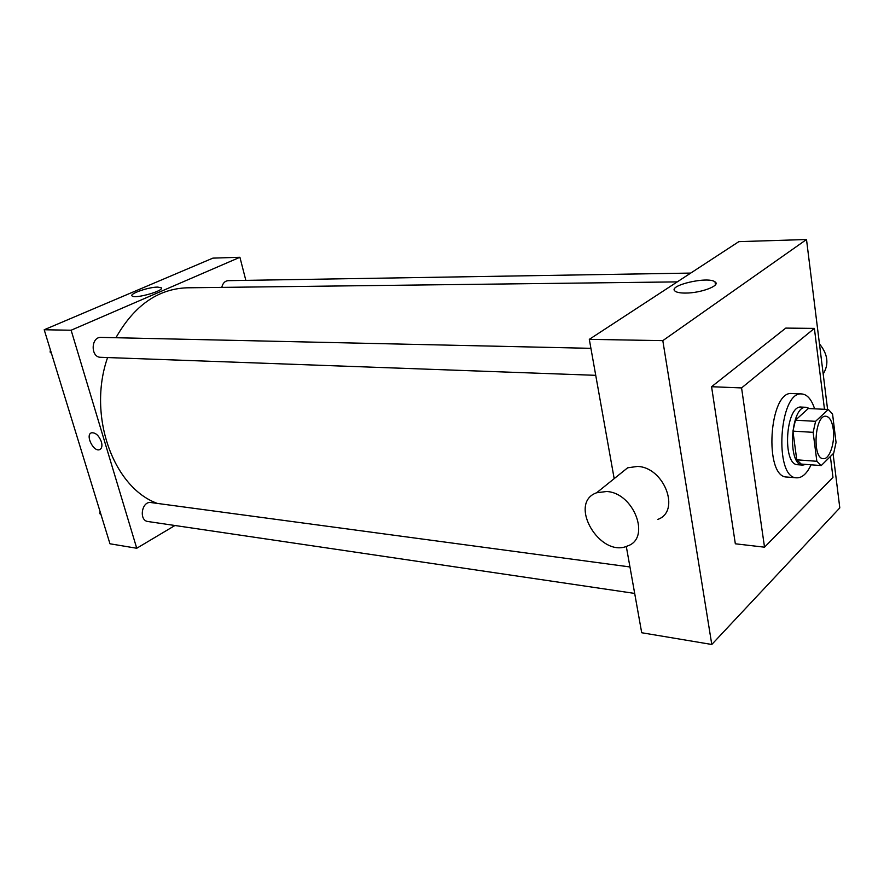 <?xml version="1.0" encoding="UTF-8"?>
<svg xmlns="http://www.w3.org/2000/svg" width="884" height="884" viewBox="0 0 884 884"><rect width="100%" height="100%" fill="white"/><g stroke="black" fill="none" stroke-linecap="round" stroke-linejoin="round"><path stroke-width="1.33" d="M833.269 429.293C835.159 442.696 829.512 459.592 823.324 458.663C811.976 458.995 814.705 414.519 825.943 416.242C829.656 416.861 832.098 421.215 833.269 429.293M828.297 409.48L815.589 421.314L813.136 432.331L816.849 461.282L821.225 465.57L833.711 453.194L836.054 442.431L832.562 414.032L828.297 409.48L808.319 408.518L795.423 420.22L815.589 421.314M795.423 420.22L792.937 431.127L796.76 459.813L801.213 464.067L821.225 465.57M809.6 408.574L806.285 407.314C790.627 404.949 786.893 465.536 802.727 465.106L805.876 464.42M802.727 465.106L797.788 464.73C781.898 465.15 785.611 404.717 801.346 407.082L806.285 407.314M796.76 459.813L816.849 461.282M792.937 431.127L813.136 432.331M811.092 464.807C806.904 473.636 802.097 477.979 796.683 477.824C773.633 478.432 779.047 390.529 801.854 393.955C807.28 394.474 811.534 399.435 814.606 408.817M796.683 477.824L786.882 477.029C763.654 477.603 769.047 390.12 792.02 393.546L801.854 393.955M830.374 456.498L832.971 477.36L764.527 547.185L741.577 387.921L814.385 328.395L824.485 409.303M764.527 547.185L735.333 543.793L711.576 386.717L785.788 328.097L814.385 328.395M711.576 386.717L741.577 387.921M827.59 409.447L806.506 239.52L662.812 340.638L711.786 644.48L839.8 507.891L833.093 453.812M626.292 546.423L641.707 632.745L711.786 644.48M806.506 239.52L738.847 241.641L589.308 339.346L614.181 478.642M685.321 293.068C680.36 293.068 677.011 292.471 675.265 291.278C666.558 285.72 707.918 275.952 715.023 281.874C721.178 285.466 700.769 293.223 685.321 293.068M589.308 339.346L662.812 340.638M619.518 474.354L627.651 467.802L637.519 466.432C664.304 467.227 680.967 511.471 657.74 519.416M819.457 343.887C827.899 354.186 829.148 364.23 823.192 374.02M606.612 491.504L596.634 492.764C567.418 502.941 600.015 558.677 627.673 545.914C651.154 538.146 633.784 492.675 606.612 491.504M157.319 503.405C113.417 487.648 87.218 415.712 107.583 357.556M115.926 337.732C134.235 305.544 157.905 288.902 186.933 287.808L677.255 281.885M690.736 273.079L228.105 280.659C224.879 280.979 222.768 283.212 221.785 287.377M634.679 593.418L148.004 521.527C138.556 520.621 141.705 500.808 151.009 502.565L629.961 566.953M595.739 375.324L100.699 357.302C90.4 357.445 90.82 336.671 101.096 337.401L590.91 348.329M245.84 280.372L239.918 257.277L71.129 330.229L136.744 548.257L174.944 525.505M239.918 257.277L212.889 258.128L44.2 329.754L109.97 543.782L136.744 548.257M44.2 329.754L71.129 330.229M157.661 287.101L161.131 287.709C165.463 290.46 134.932 299.201 132.136 295.985C128.843 293.864 148.689 286.991 157.661 287.101M101.395 441.812C102.467 445.967 101.87 448.575 99.583 449.647C93.406 452.221 84.952 434.574 91.538 432.806C95.582 432.475 98.875 435.481 101.395 441.812M101.395 441.801C102.478 445.967 101.87 448.575 99.583 449.647C93.406 452.221 84.952 434.574 91.538 432.806M50.41 349.953L50.101 352.064L51.471 353.423M50.101 352.064L51.062 352.097M100.08 511.593L99.793 513.626L101.063 514.797M99.793 513.626L100.754 513.77M715.023 281.874L715.443 284.758M596.634 492.764L627.651 467.802M161.341 288.471L161.131 287.709"/></g></svg>
